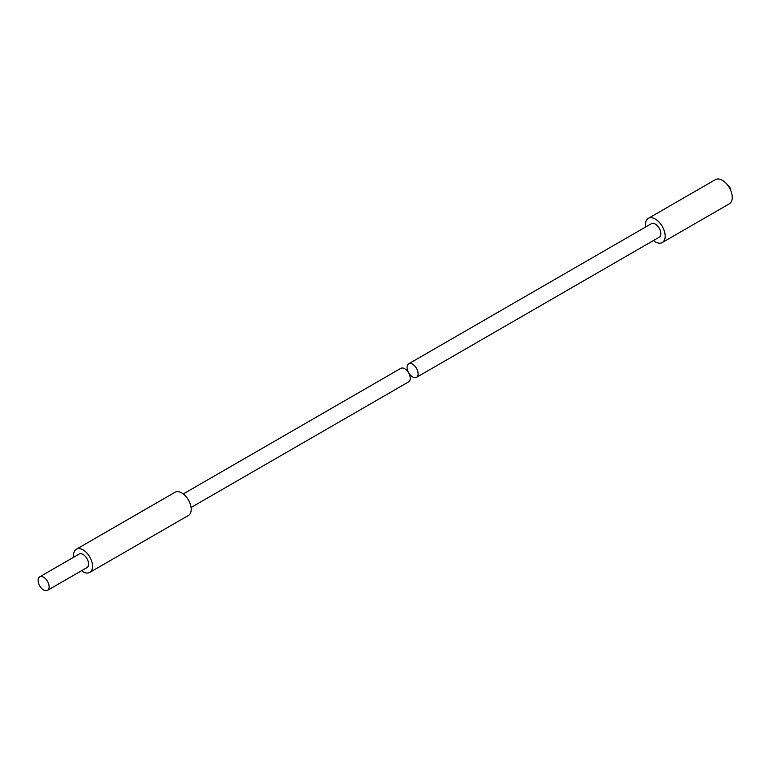 <?xml version="1.0" encoding="UTF-8"?>
<svg xmlns="http://www.w3.org/2000/svg" width="770" height="770" viewBox="0 0 770 770"><rect width="100%" height="100%" fill="white"/><g stroke="black" fill="none" stroke-linecap="round" stroke-linejoin="round"><path stroke-width="1.16" d="M81.533 570.724A13.398 7.729 -120 0 0 83.064 571.754A13.398 7.729 -120 0 0 89.763 572.418L188.429 515.457A13.398 7.729 -120 0 0 190.479 504.725A13.398 7.729 -120 0 0 181.73 492.925A13.398 7.729 -120 0 0 175.031 492.261L76.374 549.222A13.398 7.729 -120 0 0 73.718 557.191M89.763 572.418A13.398 7.729 -120 0 0 91.823 561.686A13.398 7.729 -120 0 0 83.064 549.886A13.398 7.729 -120 0 0 76.374 549.222M47.509 590.369L86.972 567.586A7.815 4.514 -120 0 0 88.175 561.32A7.815 4.514 -120 0 0 83.064 554.438A7.815 4.514 -120 0 0 79.166 554.053L39.694 576.836A7.815 4.514 -120 0 0 38.5 583.102A7.815 4.514 -120 0 0 43.601 589.984A7.815 4.514 -120 0 0 47.509 590.369A7.815 4.514 -120 0 0 48.712 584.112A7.815 4.514 -120 0 0 43.601 577.221A7.815 4.514 -120 0 0 39.694 576.836M191.076 507.488L408.61 381.891A7.815 4.514 -120 0 0 409.804 375.635A7.815 4.514 -120 0 0 404.702 368.743A7.815 4.514 -120 0 0 400.795 368.358L183.26 493.955M645.606 227.015A13.956 8.056 60 0 1 648.321 218.362L715.407 179.631A13.956 8.056 60 0 1 722.385 180.324A13.956 8.056 60 0 1 731.5 192.615A13.956 8.056 60 0 1 729.363 203.8L662.277 242.531A13.956 8.056 60 0 1 655.299 241.838A13.956 8.056 60 0 1 653.422 240.548M648.321 218.362A13.956 8.056 60 0 1 655.299 219.055A13.956 8.056 60 0 1 664.414 231.347A13.956 8.056 60 0 1 662.277 242.531M727.717 185.204A4.187 2.416 60 0 1 727.727 185.214A4.187 2.416 60 0 1 730.692 190.334A4.187 2.416 60 0 1 730.692 190.354M408.687 363.806L651.391 223.675A7.815 4.514 60 0 1 655.299 224.07A7.815 4.514 60 0 1 660.4 230.952A7.815 4.514 60 0 1 659.207 237.218L416.503 377.339A7.815 4.514 -120 0 0 417.696 371.073A7.815 4.514 -120 0 0 412.595 364.191A7.815 4.514 -120 0 0 408.687 363.806A7.815 4.514 -120 0 0 407.484 370.062A7.815 4.514 -120 0 0 412.595 376.954A7.815 4.514 -120 0 0 416.503 377.339"/></g></svg>
